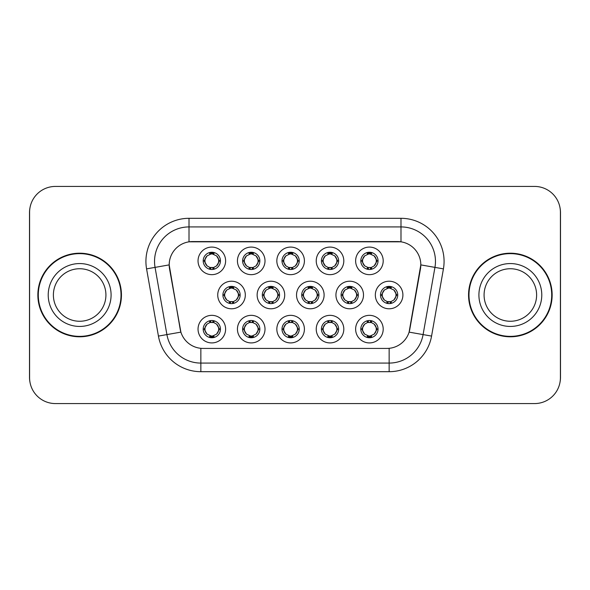 <?xml version="1.0" encoding="UTF-8"?>
<svg xmlns="http://www.w3.org/2000/svg" width="590" height="590" viewBox="0 0 590 590"><rect width="100%" height="100%" fill="white"/><g stroke="black" fill="none" stroke-linecap="round" stroke-linejoin="round"><path stroke-width="0.89" d="M343.808 329.124A13.791 13.791 0 0 1 330.024 342.915A13.791 13.791 0 0 1 316.233 329.124A13.791 13.791 0 0 1 330.024 315.34A13.791 13.791 0 0 1 343.808 329.124M321.403 329.124A8.614 8.614 0 0 0 330.024 337.745A8.614 8.614 0 0 0 338.638 329.124A8.614 8.614 0 0 0 330.024 320.51A8.614 8.614 0 0 0 321.403 329.124L322.339 329.124L325.274 334.124A6.896 6.896 0 0 1 325.274 324.124L322.339 329.124M304.411 329.124A13.791 13.791 0 0 1 290.619 342.915A13.791 13.791 0 0 1 276.835 329.124A13.791 13.791 0 0 1 290.619 315.34A13.791 13.791 0 0 1 304.411 329.124M282.005 329.124A8.614 8.614 0 0 0 290.619 337.745A8.614 8.614 0 0 0 299.241 329.124A8.614 8.614 0 0 0 290.619 320.51A8.614 8.614 0 0 0 282.005 329.124L282.942 329.124L285.877 334.124A6.896 6.896 0 0 1 285.877 324.124L282.942 329.124M265.013 329.124A13.791 13.791 0 0 1 251.222 342.915A13.791 13.791 0 0 1 237.438 329.124A13.791 13.791 0 0 1 251.222 315.34A13.791 13.791 0 0 1 265.013 329.124M242.608 329.124A8.614 8.614 0 0 0 251.222 337.745A8.614 8.614 0 0 0 259.843 329.124A8.614 8.614 0 0 0 251.222 320.51A8.614 8.614 0 0 0 242.608 329.124L243.537 329.124L246.48 334.124A6.896 6.896 0 0 1 246.48 324.124L243.537 329.124M225.616 329.124A13.791 13.791 0 0 1 211.825 342.915A13.791 13.791 0 0 1 198.041 329.124A13.791 13.791 0 0 1 211.825 315.34A13.791 13.791 0 0 1 225.616 329.124M203.211 329.124A8.614 8.614 0 0 0 211.825 337.745A8.614 8.614 0 0 0 220.446 329.124A8.614 8.614 0 0 0 211.825 320.51A8.614 8.614 0 0 0 203.211 329.124L204.14 329.124L207.083 334.124A6.896 6.896 0 0 1 207.075 324.124L204.14 329.124M383.205 329.124A13.791 13.791 0 0 1 369.421 342.915A13.791 13.791 0 0 1 355.63 329.124A13.791 13.791 0 0 1 369.421 315.34A13.791 13.791 0 0 1 383.205 329.124M360.8 329.124A8.614 8.614 0 0 0 369.421 337.745A8.614 8.614 0 0 0 378.035 329.124A8.614 8.614 0 0 0 369.421 320.51A8.614 8.614 0 0 0 360.8 329.124L361.736 329.124L364.672 334.124A6.896 6.896 0 0 1 364.672 324.124L361.736 329.124M363.506 295A13.791 13.791 0 0 1 349.723 308.791A13.791 13.791 0 0 1 335.931 295A13.791 13.791 0 0 1 349.723 281.209A13.791 13.791 0 0 1 363.506 295M341.101 295A8.614 8.614 0 0 0 349.723 303.614A8.614 8.614 0 0 0 358.337 295A8.614 8.614 0 0 0 349.723 286.386A8.614 8.614 0 0 0 341.101 295L342.038 295.015L344.973 300A6.896 6.896 0 0 1 344.98 289.992L342.038 295.015M324.109 295A13.791 13.791 0 0 1 310.325 308.791A13.791 13.791 0 0 1 296.534 295A13.791 13.791 0 0 1 310.325 281.209A13.791 13.791 0 0 1 324.109 295M301.704 295A8.614 8.614 0 0 0 310.325 303.614A8.614 8.614 0 0 0 318.939 295A8.614 8.614 0 0 0 310.325 286.386A8.614 8.614 0 0 0 301.704 295L302.641 295.015L305.576 300A6.896 6.896 0 0 1 305.583 289.992L302.641 295.015M284.712 295A13.791 13.791 0 0 1 270.921 308.791A13.791 13.791 0 0 1 257.137 295A13.791 13.791 0 0 1 270.921 281.209A13.791 13.791 0 0 1 284.712 295M262.307 295A8.614 8.614 0 0 0 270.921 303.614A8.614 8.614 0 0 0 279.542 295A8.614 8.614 0 0 0 270.921 286.386A8.614 8.614 0 0 0 262.307 295L263.236 295.015L266.179 300A6.896 6.896 0 0 1 266.186 289.992A6.896 6.896 0 0 0 264.032 295M245.315 295A13.791 13.791 0 0 1 231.523 308.791A13.791 13.791 0 0 1 217.74 295A13.791 13.791 0 0 1 231.523 281.209A13.791 13.791 0 0 1 245.315 295M222.909 295A8.614 8.614 0 0 0 231.523 303.614A8.614 8.614 0 0 0 240.145 295A8.614 8.614 0 0 0 231.523 286.386A8.614 8.614 0 0 0 222.909 295L223.839 295.015L226.781 300A6.896 6.896 0 0 1 226.789 289.992L223.839 295.015M402.904 295A13.791 13.791 0 0 1 389.12 308.791A13.791 13.791 0 0 1 375.329 295A13.791 13.791 0 0 1 389.12 281.209A13.791 13.791 0 0 1 402.904 295M380.498 295A8.614 8.614 0 0 0 389.12 303.614A8.614 8.614 0 0 0 397.734 295A8.614 8.614 0 0 0 389.12 286.386A8.614 8.614 0 0 0 380.498 295L381.435 295.015L384.37 300A6.896 6.896 0 0 1 384.385 289.992L381.435 295.015M343.808 260.876A13.791 13.791 0 0 1 330.024 274.66A13.791 13.791 0 0 1 316.233 260.876A13.791 13.791 0 0 1 330.024 247.085A13.791 13.791 0 0 1 343.808 260.876M321.403 260.876A8.614 8.614 0 0 0 330.024 269.49A8.614 8.614 0 0 0 338.638 260.876A8.614 8.614 0 0 0 330.024 252.255A8.614 8.614 0 0 0 321.403 260.876M304.411 260.876A13.791 13.791 0 0 1 290.619 274.66A13.791 13.791 0 0 1 276.835 260.876A13.791 13.791 0 0 1 290.619 247.085A13.791 13.791 0 0 1 304.411 260.876M282.005 260.876A8.614 8.614 0 0 0 290.619 269.49A8.614 8.614 0 0 0 299.241 260.876A8.614 8.614 0 0 0 290.619 252.255A8.614 8.614 0 0 0 282.005 260.876M265.013 260.876A13.791 13.791 0 0 1 251.222 274.66A13.791 13.791 0 0 1 237.438 260.876A13.791 13.791 0 0 1 251.222 247.085A13.791 13.791 0 0 1 265.013 260.876M242.608 260.876A8.614 8.614 0 0 0 251.222 269.49A8.614 8.614 0 0 0 259.843 260.876A8.614 8.614 0 0 0 251.222 252.255A8.614 8.614 0 0 0 242.608 260.876M225.616 260.876A13.791 13.791 0 0 1 211.825 274.66A13.791 13.791 0 0 1 198.041 260.876A13.791 13.791 0 0 1 211.825 247.085A13.791 13.791 0 0 1 225.616 260.876M203.211 260.876A8.614 8.614 0 0 0 211.825 269.49A8.614 8.614 0 0 0 220.446 260.876A8.614 8.614 0 0 0 211.825 252.255A8.614 8.614 0 0 0 203.211 260.876M383.205 260.876A13.791 13.791 0 0 1 369.421 274.66A13.791 13.791 0 0 1 355.63 260.876A13.791 13.791 0 0 1 369.421 247.085A13.791 13.791 0 0 1 383.205 260.876M360.8 260.876A8.614 8.614 0 0 0 369.421 269.49A8.614 8.614 0 0 0 378.035 260.876A8.614 8.614 0 0 0 369.421 252.255A8.614 8.614 0 0 0 360.8 260.876M158.43 336.086L146.578 268.878A43.085 43.085 0 0 1 189.006 218.307L400.994 218.307A43.085 43.085 0 0 1 443.422 268.878L431.57 336.086A43.085 43.085 0 0 1 389.142 371.693L200.858 371.693A43.085 43.085 0 0 1 158.43 336.086L180.894 332.126L169.544 268.878A23.268 23.268 0 0 1 192.451 241.576L397.549 241.576A23.268 23.268 0 0 1 420.456 268.878L409.821 329.198A23.268 23.268 0 0 1 386.907 348.425L203.093 348.425A23.268 23.268 0 0 1 180.179 329.198L169.19 264.888L155.059 267.381A34.471 34.471 0 0 1 189.006 226.921L400.994 226.921A34.471 34.471 0 0 1 434.941 267.381L423.089 334.596A34.471 34.471 0 0 1 389.142 363.079L200.858 363.079A34.471 34.471 0 0 1 166.911 334.596L155.059 267.381A34.471 34.471 0 0 1 154.536 261.392M37.856 295A41.794 41.794 0 0 0 79.65 336.794A41.794 41.794 0 0 0 121.444 295A41.794 41.794 0 0 0 79.65 253.206A41.794 41.794 0 0 0 37.856 295M468.556 295A41.794 41.794 0 0 0 510.35 336.794A41.794 41.794 0 0 0 552.144 295A41.794 41.794 0 0 0 510.35 253.206A41.794 41.794 0 0 0 468.556 295M189.006 218.307L189.006 241.826L400.994 241.826L400.994 218.307M169.19 264.836L169.441 261.392M386.907 348.425L203.093 348.425M443.422 268.878L420.81 264.888L409.106 332.126L431.57 336.086M409.821 329.198L409.681 329.935M180.319 329.935L180.179 329.198M560.412 212.275A25.849 25.849 0 0 0 534.562 186.425L55.438 186.425A25.849 25.849 0 0 0 29.588 212.275L29.588 377.725A25.849 25.849 0 0 0 55.438 403.575L534.562 403.575A25.849 25.849 0 0 0 560.412 377.725L560.412 212.275M30.046 207.422A25.849 25.849 0 0 0 29.5 212.702L29.5 377.298A25.849 25.849 0 0 0 30.046 382.578M559.954 382.578A25.849 25.849 0 0 0 560.5 377.298L560.5 212.702A25.849 25.849 0 0 0 559.954 207.422M376.317 260.876A6.896 6.896 0 0 1 374.163 265.876L377.106 260.876L374.163 255.876A6.896 6.896 0 0 1 376.317 260.876M367.725 269.328L368.448 267.698L364.672 265.876C361.84 262.535 361.84 259.202 364.672 255.876L361.736 260.883L364.672 265.876A6.896 6.896 0 0 1 364.686 255.868A6.896 6.896 0 0 0 362.526 260.876M369.797 252.269L369.716 253.988L371.176 254.209A6.896 6.896 0 0 1 371.228 254.224L371.943 252.638M367.4 254.283L369.119 253.988L369.089 253.346M369.045 252.269L369.119 253.988M371.117 252.424L370.151 254.025L374.163 255.876C377.003 259.209 377.003 262.543 374.163 265.876L371.228 267.528L371.943 269.114M371.117 269.328L370.387 267.698L371.228 267.528M370.151 267.727L370.896 269.365M371.257 267.521L367.4 267.469M367.725 252.424L368.448 254.047L364.672 255.876M368.684 254.025L367.939 252.387M396.015 295A6.896 6.896 0 0 1 393.862 300L396.805 295L393.862 290A6.896 6.896 0 0 1 396.015 295M389.496 286.393L389.422 288.112L390.875 288.333A6.896 6.896 0 0 1 390.927 288.348L391.642 286.762M387.099 288.407L388.817 288.112L388.788 287.47M388.744 286.393L388.817 288.112M390.816 286.548L389.857 288.149L393.862 290C396.701 293.341 396.701 296.667 393.862 300L390.927 301.652L391.642 303.238M390.816 303.452L390.086 301.822L390.927 301.652M389.857 301.851L390.595 303.489M390.956 301.645L387.106 301.593M387.424 303.452L388.382 301.851L387.305 301.652L386.598 303.238M387.424 286.548L388.146 288.178L384.37 290C381.538 293.333 381.538 296.659 384.37 300L387.305 301.652M371.117 337.576L370.387 335.953L374.163 334.124C377.003 330.798 377.003 327.465 374.163 324.124A6.896 6.896 0 0 1 374.156 334.132L377.106 329.117L374.163 324.124L371.228 322.472L371.943 320.886M369.045 337.731L369.119 336.012L367.659 335.791A6.896 6.896 0 0 1 367.607 335.776L366.899 337.362M371.435 335.717L369.724 336.012L369.746 336.654M369.797 337.731L369.724 336.012M367.725 337.576L368.684 335.976L364.672 334.124C361.84 330.791 361.84 327.457 364.672 324.124L367.607 322.472L366.899 320.886M367.725 320.672L368.448 322.302L367.607 322.472M368.684 322.273L367.939 320.636M367.577 322.479L371.435 322.531M371.117 320.672L370.151 322.273L371.228 322.472M370.151 335.976L370.896 337.613M105.92 295A26.262 26.262 0 0 0 79.65 268.738A26.262 26.262 0 0 0 53.388 295A26.262 26.262 0 0 0 79.65 321.262A26.262 26.262 0 0 0 105.92 295A26.262 26.262 0 0 1 79.65 321.262A26.262 26.262 0 0 1 53.388 295M121.016 295A41.366 41.366 0 0 0 79.65 253.634A41.366 41.366 0 0 0 38.291 295A41.366 41.366 0 0 0 79.65 336.366A41.366 41.366 0 0 0 121.016 295M536.612 295A26.262 26.262 0 0 0 510.35 268.738A26.262 26.262 0 0 0 484.08 295A26.262 26.262 0 0 0 510.35 321.262A26.262 26.262 0 0 0 536.612 295A26.262 26.262 0 0 1 510.35 321.262A26.262 26.262 0 0 1 484.08 295M551.709 295A41.366 41.366 0 0 0 510.35 253.634A41.366 41.366 0 0 0 468.984 295A41.366 41.366 0 0 0 510.35 336.366A41.366 41.366 0 0 0 551.709 295M336.912 260.876A6.896 6.896 0 0 1 334.766 265.876L337.709 260.876L334.766 255.876A6.896 6.896 0 0 1 336.912 260.876M328.328 252.424L329.05 254.047L325.274 255.876C322.442 259.202 322.442 262.535 325.274 265.876A6.896 6.896 0 0 1 325.282 255.868L322.339 260.883L325.274 265.876L328.21 267.528L327.502 269.114M330.4 252.269L330.319 253.988L331.779 254.209A6.896 6.896 0 0 1 331.831 254.224L332.539 252.638M328.003 254.283L329.721 253.988L329.692 253.346M329.648 252.269L329.721 253.988M331.713 252.424L330.754 254.025L334.766 255.876C337.605 259.209 337.605 262.543 334.766 265.876L331.831 267.528L332.539 269.114M331.713 269.328L330.99 267.698L331.831 267.528M331.86 267.521L328.003 267.469M328.328 269.328L329.286 267.727L328.21 267.528M329.286 254.025L328.542 252.387M297.515 260.876A6.896 6.896 0 0 1 295.369 265.876L298.304 260.876L295.369 255.876A6.896 6.896 0 0 1 297.515 260.876M288.93 252.424L289.653 254.047L285.877 255.876C283.038 259.202 283.038 262.535 285.877 265.876A6.896 6.896 0 0 1 285.885 255.868L282.942 260.883L285.877 265.876L288.812 267.528L288.104 269.114M290.995 252.269L290.922 253.988L292.382 254.209A6.896 6.896 0 0 1 292.433 254.224L293.142 252.638M288.606 254.283L290.324 253.988L290.295 253.346M290.243 252.269L290.324 253.988M292.316 252.424L291.357 254.025L295.369 255.876C298.201 259.209 298.201 262.543 295.369 265.876L292.433 267.528L293.142 269.114M292.316 269.328L291.593 267.698L292.433 267.528M291.357 267.727L292.102 269.365M292.463 267.521L288.606 267.469M288.93 269.328L289.889 267.727L288.812 267.528M258.118 260.876A6.896 6.896 0 0 1 255.971 265.876L258.907 260.876L255.971 255.876A6.896 6.896 0 0 1 258.118 260.876M249.526 252.424L250.256 254.047L246.48 255.876C243.641 259.202 243.641 262.535 246.48 265.876A6.896 6.896 0 0 1 246.487 255.868L243.537 260.883L246.48 265.876L249.415 267.528L248.707 269.114M251.598 252.269L251.524 253.988L252.985 254.209A6.896 6.896 0 0 1 253.036 254.224L253.744 252.638M249.209 254.283L250.92 253.988L250.898 253.346M250.846 252.269L250.92 253.988M252.918 252.424L251.959 254.025L255.971 255.876C258.804 259.209 258.804 262.543 255.971 265.876L253.036 267.528L253.744 269.114M252.918 269.328L252.196 267.698L253.036 267.528M251.959 267.727L252.704 269.365M253.066 267.521L249.209 267.469M249.526 269.328L250.492 267.727L249.415 267.528M250.492 254.025L249.747 252.387M218.72 260.876A6.896 6.896 0 0 1 216.574 265.876L219.51 260.876L216.574 255.876A6.896 6.896 0 0 1 218.72 260.876M210.129 252.424L210.859 254.047L207.083 255.876C204.243 259.202 204.243 262.535 207.083 265.876A6.896 6.896 0 0 1 207.09 255.868L204.14 260.883L207.083 265.876L210.018 267.528L209.303 269.114M212.201 252.269L212.127 253.988L213.587 254.209A6.896 6.896 0 0 1 213.639 254.224L214.347 252.638M209.811 254.283L211.522 253.988L211.5 253.346M211.449 252.269L211.522 253.988M213.521 252.424L212.562 254.025L216.574 255.876C219.406 259.209 219.406 262.543 216.574 265.876L213.639 267.528L209.811 267.469M213.521 269.328L212.798 267.698L213.639 267.528L214.347 269.114M212.562 267.727L213.307 269.365M210.129 269.328L211.087 267.727L210.018 267.528M331.713 337.576L330.99 335.953L334.766 334.124C337.605 330.798 337.605 327.465 334.766 324.124A6.896 6.896 0 0 1 334.759 334.132L337.709 329.117L334.766 324.124L331.831 322.472L332.539 320.886M329.648 337.731L329.721 336.012L328.261 335.791A6.896 6.896 0 0 1 328.21 335.776L327.502 337.362M332.037 335.717L330.319 336.012L330.348 336.654M330.4 337.731L330.319 336.012M328.328 337.576L329.286 335.976L325.274 334.124C322.442 330.791 322.442 327.457 325.274 324.124L328.21 322.472L327.502 320.886M328.328 320.672L329.05 322.302L328.21 322.472M329.286 322.273L328.542 320.636M328.18 322.479L332.037 322.531M331.713 320.672L330.754 322.273L331.831 322.472M292.316 337.576L291.593 335.953L295.369 334.124C298.201 330.798 298.201 327.465 295.369 324.124A6.896 6.896 0 0 1 295.361 334.132L298.304 329.117L295.369 324.124L292.433 322.472L293.142 320.886M290.243 337.731L290.324 336.012L288.864 335.791A6.896 6.896 0 0 1 288.812 335.776L288.104 337.362M292.64 335.717L290.922 336.012L290.951 336.654M290.995 337.731L290.922 336.012M288.93 337.576L289.889 335.976L285.877 334.124C283.038 330.791 283.038 327.457 285.877 324.124L288.812 322.472L288.104 320.886M288.93 320.672L289.653 322.302L288.812 322.472M288.783 322.479L292.64 322.531M292.316 320.672L291.357 322.273L292.433 322.472M291.357 335.976L292.102 337.613M252.918 320.672L252.196 322.302L255.971 324.124C258.804 327.465 258.804 330.798 255.971 334.124L258.907 329.117L255.971 324.124A6.896 6.896 0 0 1 255.957 334.132A6.896 6.896 0 0 0 258.118 329.124M250.846 337.731L250.927 336.012L249.467 335.791A6.896 6.896 0 0 1 249.415 335.776L248.707 337.362M253.243 335.717L251.524 336.012L251.554 336.654M251.598 337.731L251.524 336.012M249.526 337.576L250.492 335.976L246.48 334.124C243.641 330.791 243.641 327.457 246.48 324.124L249.415 322.472L248.707 320.886M249.526 320.672L250.256 322.302L249.415 322.472M250.492 322.273L249.747 320.636M249.386 322.479L253.243 322.531M252.918 337.576L252.196 335.953L255.971 334.124M251.959 335.976L252.704 337.613M213.521 337.576L212.798 335.953L216.574 334.124C219.406 330.798 219.406 327.465 216.574 324.124A6.896 6.896 0 0 1 216.56 334.132L219.51 329.117L216.574 324.124L213.639 322.472L214.347 320.886M211.449 337.731L211.522 336.012L210.07 335.791A6.896 6.896 0 0 1 210.018 335.776L209.303 337.362M213.845 335.717L212.127 336.012L212.157 336.654M212.201 337.731L212.127 336.012M210.129 337.576L211.087 335.976L207.083 334.124C204.243 330.791 204.243 327.457 207.075 324.124L210.018 322.472L213.838 322.531M210.129 320.672L210.859 322.302L210.018 322.472L209.303 320.886M213.521 320.672L212.562 322.273L213.639 322.472M212.562 335.976L213.307 337.613M356.611 295A6.896 6.896 0 0 1 354.465 300L357.407 295L354.465 290A6.896 6.896 0 0 1 356.611 295M350.099 286.393L350.018 288.112L351.478 288.333A6.896 6.896 0 0 1 351.529 288.348L352.237 286.762M347.702 288.407L349.42 288.112L349.391 287.47M349.346 286.393L349.42 288.112M351.419 286.548L350.453 288.149L354.465 290C357.304 293.341 357.304 296.667 354.465 300L351.529 301.652L352.237 303.238M351.419 303.452L350.689 301.822L351.529 301.652M350.453 301.851L351.197 303.489M351.559 301.645L347.702 301.593M348.026 303.452L348.985 301.851L347.908 301.652L347.2 303.238M348.026 286.548L348.749 288.178L344.973 290C342.141 293.333 342.141 296.659 344.973 300L347.908 301.652M348.985 288.149L348.24 286.511M317.214 295A6.896 6.896 0 0 1 315.067 300L318.003 295L315.067 290A6.896 6.896 0 0 1 317.214 295M310.694 286.393L310.62 288.112L312.081 288.333A6.896 6.896 0 0 1 312.132 288.348L312.84 286.762M308.305 288.407L310.023 288.112L309.993 287.47M309.949 286.393L310.023 288.112M312.014 286.548L311.055 288.149L315.067 290C317.899 293.341 317.899 296.667 315.067 300L312.132 301.652L308.305 301.593M312.014 303.452L311.291 301.822L312.132 301.652L312.84 303.238M311.055 301.851L311.8 303.489M308.629 303.452L309.588 301.851L308.511 301.652L307.803 303.238M308.629 286.548L309.352 288.178L305.576 290C302.744 293.333 302.744 296.659 305.576 300L308.511 301.652M309.588 288.149L308.843 286.511M277.816 295A6.896 6.896 0 0 1 275.67 300L278.605 295L275.67 290A6.896 6.896 0 0 1 277.816 295M271.297 286.393L271.223 288.112L272.683 288.333A6.896 6.896 0 0 1 272.735 288.348L273.443 286.762M268.907 288.407L270.626 288.112L270.596 287.47M270.544 286.393L270.626 288.112M272.617 286.548L271.658 288.149L275.67 290C278.502 293.341 278.502 296.667 275.67 300L272.735 301.652L273.443 303.238M272.617 303.452L271.894 301.822L272.735 301.652M271.658 301.851L272.403 303.489M272.764 301.645L268.907 301.593M269.224 303.452L270.191 301.851L269.114 301.652L268.406 303.238M269.224 286.548L269.955 288.178L266.179 290C263.339 293.333 263.339 296.659 266.179 300L269.114 301.652M270.191 288.149L269.446 286.511M266.179 290L263.236 295.015M238.419 295A6.896 6.896 0 0 1 236.273 300L239.208 295L236.273 290A6.896 6.896 0 0 1 238.419 295M231.9 286.393L231.826 288.112L233.286 288.333A6.896 6.896 0 0 1 233.338 288.348L234.046 286.762M229.51 288.407L231.221 288.112L231.199 287.47M231.147 286.393L231.221 288.112M233.22 286.548L232.261 288.149L236.273 290C239.105 293.341 239.105 296.667 236.273 300L233.338 301.652L234.046 303.238M233.22 303.452L232.497 301.822L233.338 301.652M233.367 301.645L229.51 301.593M229.827 303.452L230.786 301.851L229.717 301.652L229.001 303.238M229.827 286.548L230.557 288.178L226.781 290C223.942 293.333 223.942 296.659 226.781 300L229.717 301.652M230.786 288.149L230.048 286.511M389.142 348.321L389.142 371.693M200.858 371.693L200.858 348.321M146.578 268.878L155.059 267.381M377.106 260.876L378.035 260.876M360.8 260.869L361.736 260.883M367.607 254.224L366.899 252.638M367.607 267.528L366.899 269.114M382.224 295A6.896 6.896 0 0 1 384.385 289.992M396.805 295L397.734 295M387.305 288.348L386.598 286.762M376.317 329.124A6.896 6.896 0 0 1 374.156 334.132M378.035 329.132L377.106 329.117M371.228 335.776L371.943 337.362M111.09 295A31.44 31.44 0 0 0 79.65 263.56A31.44 31.44 0 0 0 48.218 295A31.44 31.44 0 0 0 79.65 326.44A31.44 31.44 0 0 0 111.09 295M541.782 295A31.44 31.44 0 0 0 510.35 263.56A31.44 31.44 0 0 0 478.91 295A31.44 31.44 0 0 0 510.35 326.44A31.44 31.44 0 0 0 541.782 295M323.128 260.876A6.896 6.896 0 0 1 325.282 255.868M337.709 260.876L338.638 260.876M321.403 260.869L322.339 260.883M328.21 254.224L327.502 252.638M283.731 260.876A6.896 6.896 0 0 1 285.885 255.868M298.304 260.876L299.241 260.876M282.005 260.869L282.942 260.883M288.812 254.224L288.104 252.638M244.334 260.876A6.896 6.896 0 0 1 246.487 255.868M258.907 260.876L259.843 260.876M242.608 260.869L243.537 260.883M249.415 254.224L248.707 252.638M204.929 260.876A6.896 6.896 0 0 1 207.09 255.868M219.51 260.876L220.446 260.876M203.211 260.869L204.14 260.883M210.018 254.224L209.303 252.638M336.912 329.124A6.896 6.896 0 0 1 334.759 334.132M338.638 329.132L337.709 329.117M331.831 335.776L332.539 337.362M297.515 329.124A6.896 6.896 0 0 1 295.361 334.132M299.241 329.132L298.304 329.117M292.433 335.776L293.142 337.362M259.843 329.132L258.907 329.117M253.036 335.776L253.744 337.362M253.036 322.472L253.744 320.886M218.72 329.124A6.896 6.896 0 0 1 216.56 334.132M220.446 329.132L219.51 329.117M213.639 335.776L214.347 337.362M342.827 295A6.896 6.896 0 0 1 344.98 289.992M357.407 295L358.337 295M347.908 288.348L347.2 286.762M303.43 295A6.896 6.896 0 0 1 305.583 289.992M318.003 295L318.939 295M308.511 288.348L307.803 286.762M278.605 295L279.542 295M269.114 288.348L268.406 286.762M224.628 295A6.896 6.896 0 0 1 226.789 289.992M239.208 295L240.145 295M229.717 288.348L229.001 286.762M370.896 252.387L370.151 254.017M367.939 269.365L368.691 267.727M390.595 286.511L389.85 288.141M388.39 288.141L387.637 286.511M387.637 303.489L388.39 301.859M367.939 337.613L368.691 335.983M370.896 320.636L370.151 322.273M331.499 252.387L330.747 254.017M330.747 267.727L331.499 269.365M328.542 269.365L329.294 267.727M292.102 252.387L291.349 254.017M289.897 254.017L289.144 252.387M289.144 269.365L289.897 267.727M252.704 252.387L251.952 254.017M249.747 269.365L250.492 267.727M213.307 252.387L212.555 254.017M211.095 254.017L210.35 252.387M210.35 269.365L211.095 267.727M328.542 337.613L329.294 335.983M330.747 335.983L331.499 337.613M331.499 320.636L330.747 322.273M289.144 337.613L289.897 335.983M289.897 322.273L289.144 320.636M292.102 320.636L291.349 322.273M249.747 337.613L250.492 335.983M252.704 320.636L251.952 322.273M210.35 337.613L211.095 335.983M211.095 322.273L210.35 320.636M213.307 320.636L212.555 322.273M351.197 286.511L350.445 288.141M348.24 303.489L348.992 301.859M311.8 286.511L311.048 288.141M308.843 303.489L309.595 301.859M272.403 286.511L271.651 288.141M269.446 303.489L270.198 301.859M233.006 286.511L232.254 288.141M232.254 301.859L233.006 303.489M230.048 303.489L230.793 301.859"/></g></svg>
